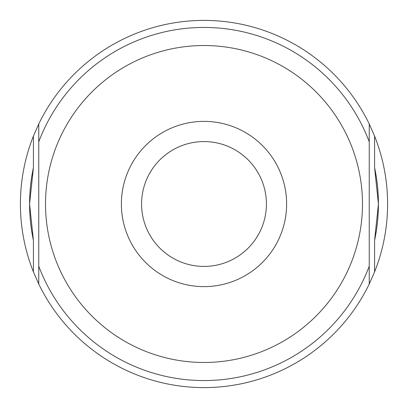 <?xml version="1.0" encoding="UTF-8"?>
<svg xmlns="http://www.w3.org/2000/svg" width="408" height="408" viewBox="0 0 408 408"><rect width="100%" height="100%" fill="white"/><g stroke="black" fill="none" stroke-linecap="round" stroke-linejoin="round"><path stroke-width="0.61" d="M369.24 148.16L369.24 123.971L374.585 136.109L374.585 167.632L378.42 204L374.585 240.368L374.585 271.891L369.24 284.029L369.24 123.971A183.6 183.6 0 0 0 38.76 123.971L38.76 284.029A183.6 183.6 0 0 0 369.24 284.029L369.24 148.16M38.76 266.21L38.76 284.029L33.415 271.891L33.415 240.368L29.58 204L33.415 167.632L33.415 136.109L38.76 123.971L38.76 266.21A176.562 176.562 0 0 0 369.24 266.21M286.62 204A82.62 82.62 0 0 0 204 121.38A82.62 82.62 0 0 0 121.38 204A82.62 82.62 0 0 0 204 286.62A82.62 82.62 0 0 0 286.62 204M374.585 240.368A174.42 174.42 0 0 0 374.585 167.632M33.415 167.632A174.42 174.42 0 0 0 33.415 240.368M266.424 204A62.424 62.424 0 0 0 204 141.576A62.424 62.424 0 0 0 141.576 204A62.424 62.424 0 0 0 204 266.424A62.424 62.424 0 0 0 266.424 204M374.585 271.891A183.6 183.6 0 0 0 374.585 136.109M33.415 136.109A183.6 183.6 0 0 0 33.415 271.891M362.483 204A158.483 158.483 0 0 0 204 45.517A158.483 158.483 0 0 0 45.517 204A158.483 158.483 0 0 0 204 362.483A158.483 158.483 0 0 0 362.483 204M369.24 141.79A176.562 176.562 0 0 0 38.76 141.79"/></g></svg>
